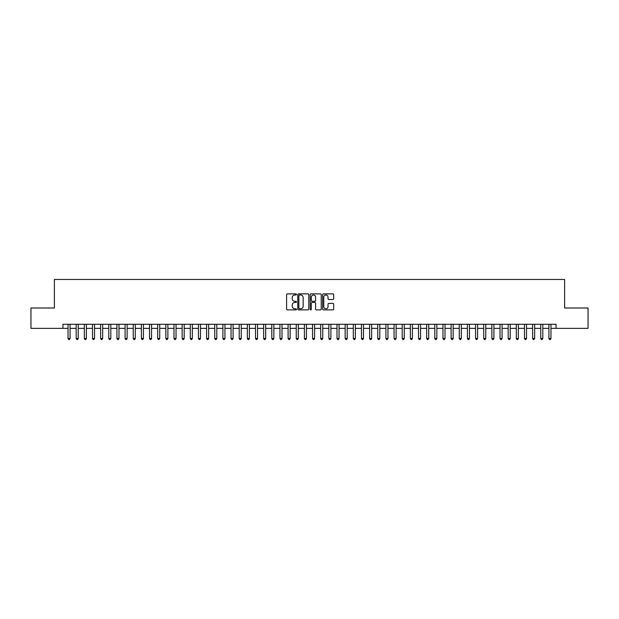 <?xml version="1.0" encoding="UTF-8"?>
<svg xmlns="http://www.w3.org/2000/svg" width="619" height="619" viewBox="0 0 619 619"><rect width="100%" height="100%" fill="white"/><g stroke="black" fill="none" stroke-linecap="round" stroke-linejoin="round"><path stroke-width="0.93" d="M296.462 294.435A0.557 0.557 0 0 0 295.897 293.878L287.402 293.878A0.797 0.797 0 0 0 286.597 294.675L286.597 309.082A0.797 0.797 0 0 0 287.402 309.879L295.897 309.879A0.557 0.557 0 0 0 296.462 309.322A0.557 0.557 0 0 0 295.897 308.757L294.799 308.757A2.561 2.561 0 0 1 292.238 306.196L292.238 304.997A2.561 2.561 0 0 1 294.799 302.436L295.897 302.436A0.557 0.557 0 0 0 296.462 301.879A0.557 0.557 0 0 0 295.897 301.321L294.799 301.321A2.561 2.561 0 0 1 292.238 298.76L292.238 297.561A2.561 2.561 0 0 1 294.799 295L295.897 295A0.557 0.557 0 0 0 296.462 294.435M332.883 299.519A0.797 0.797 0 0 0 333.68 298.722L333.68 294.675A0.797 0.797 0 0 0 332.883 293.878L323.443 293.878A0.797 0.797 0 0 0 322.638 294.675L322.638 309.082A0.797 0.797 0 0 0 323.443 309.879L332.883 309.879A0.797 0.797 0 0 0 333.68 309.082L333.68 304.2A0.797 0.797 0 0 0 332.883 303.403L328.844 303.403A0.797 0.797 0 0 0 328.039 304.2L328.039 306.622A2.143 2.143 0 0 1 325.904 308.757A2.143 2.143 0 0 1 323.76 306.622L323.76 297.135A2.143 2.143 0 0 1 325.904 295A2.143 2.143 0 0 1 328.039 297.135L328.039 298.722A0.797 0.797 0 0 0 328.844 299.519L332.883 299.519M62.945 328.372L30.95 328.372L30.95 307.991L54.387 307.991L54.387 279.463L564.613 279.463L564.613 307.991L588.05 307.991L588.05 328.372L556.055 328.372L556.055 324.294L62.945 324.294L62.945 328.372L68.036 328.372M308.804 294.675A0.797 0.797 0 0 0 307.999 293.878L298.559 293.878A0.797 0.797 0 0 0 297.762 294.675L297.762 309.082A0.797 0.797 0 0 0 298.559 309.879L307.999 309.879A0.797 0.797 0 0 0 308.804 309.082L308.804 294.675M311.001 293.878L320.441 293.878A0.797 0.797 0 0 1 321.238 294.675L321.238 309.082A0.797 0.797 0 0 1 320.441 309.879L316.402 309.879A0.797 0.797 0 0 1 315.597 309.082L315.597 303.24A0.797 0.797 0 0 0 314.8 302.436L312.123 302.436A0.797 0.797 0 0 0 311.318 303.24L311.318 309.322A0.557 0.557 0 0 1 310.761 309.879A0.557 0.557 0 0 1 310.196 309.322L310.196 294.675A0.797 0.797 0 0 1 311.001 293.878M70.071 328.372L76.183 328.372M78.226 328.372L84.339 328.372M86.374 328.372L92.486 328.372M94.529 328.372L100.642 328.372M102.677 328.372L108.789 328.372M110.824 328.372L116.937 328.372M118.98 328.372L125.092 328.372M127.127 328.372L133.24 328.372M135.282 328.372L141.395 328.372M143.43 328.372L149.543 328.372M151.578 328.372L157.69 328.372M159.733 328.372L165.846 328.372M167.881 328.372L173.993 328.372M176.036 328.372L182.148 328.372M184.183 328.372L190.296 328.372M192.331 328.372L198.444 328.372M200.486 328.372L206.599 328.372M208.634 328.372L214.747 328.372M216.789 328.372L222.902 328.372M224.937 328.372L231.049 328.372M233.084 328.372L239.197 328.372M241.24 328.372L247.352 328.372M249.387 328.372L255.5 328.372M257.543 328.372L263.655 328.372M265.69 328.372L271.803 328.372M273.838 328.372L279.95 328.372M281.993 328.372L288.106 328.372M290.141 328.372L296.253 328.372M298.296 328.372L304.409 328.372M306.444 328.372L312.556 328.372M314.591 328.372L320.704 328.372M322.747 328.372L328.859 328.372M330.894 328.372L337.007 328.372M339.05 328.372L345.162 328.372M347.197 328.372L353.31 328.372M355.345 328.372L361.457 328.372M363.5 328.372L369.613 328.372M371.648 328.372L377.76 328.372M379.803 328.372L385.916 328.372M387.951 328.372L394.063 328.372M396.098 328.372L402.211 328.372M404.253 328.372L410.366 328.372M412.401 328.372L418.514 328.372M420.556 328.372L426.669 328.372M428.704 328.372L434.817 328.372M436.852 328.372L442.964 328.372M445.007 328.372L451.119 328.372M453.154 328.372L459.267 328.372M461.31 328.372L467.422 328.372M469.457 328.372L475.57 328.372M477.605 328.372L483.718 328.372M485.76 328.372L491.873 328.372M493.908 328.372L500.02 328.372M502.063 328.372L508.176 328.372M510.211 328.372L516.323 328.372M518.358 328.372L524.471 328.372M526.514 328.372L532.626 328.372M534.661 328.372L540.774 328.372M542.817 328.372L548.929 328.372M550.964 328.372L556.055 328.372M299.441 295A0.557 0.557 0 0 0 298.876 295.557L298.876 308.2A0.557 0.557 0 0 0 299.441 308.757L300.602 308.757A2.561 2.561 0 0 0 303.163 306.196L303.163 297.561A2.561 2.561 0 0 0 300.602 295L299.441 295M315.597 297.182A2.143 2.143 0 0 0 313.462 295.039A2.143 2.143 0 0 0 311.318 297.182L311.318 300.517A0.797 0.797 0 0 0 312.123 301.321L314.8 301.321A0.797 0.797 0 0 0 315.597 300.517L315.597 297.182M70.071 324.294L70.071 338.477L68.036 338.477L68.036 324.294M70.071 338.477L69.46 339.537L68.647 339.537L68.036 338.477M78.226 324.294L78.226 338.477L76.183 338.477L76.183 324.294M78.226 338.477L77.615 339.537L76.795 339.537L76.183 338.477M86.374 324.294L86.374 338.477L84.339 338.477L84.339 324.294M86.374 338.477L85.762 339.537L84.95 339.537L84.339 338.477M94.529 324.294L94.529 338.477L92.486 338.477L92.486 324.294M94.529 338.477L93.918 339.537L93.098 339.537L92.486 338.477M102.677 324.294L102.677 338.477L100.642 338.477L100.642 324.294M102.677 338.477L102.065 339.537L101.253 339.537L100.642 338.477M110.824 324.294L110.824 338.477L108.789 338.477L108.789 324.294M110.824 338.477L110.213 339.537L109.401 339.537L108.789 338.477M118.98 324.294L118.98 338.477L116.937 338.477L116.937 324.294M118.98 338.477L118.368 339.537L117.548 339.537L116.937 338.477M127.127 324.294L127.127 338.477L125.092 338.477L125.092 324.294M127.127 338.477L126.516 339.537L125.703 339.537L125.092 338.477M135.282 324.294L135.282 338.477L133.24 338.477L133.24 324.294M135.282 338.477L134.671 339.537L133.851 339.537L133.24 338.477M143.43 324.294L143.43 338.477L141.395 338.477L141.395 324.294M143.43 338.477L142.819 339.537L142.006 339.537L141.395 338.477M151.578 324.294L151.578 338.477L149.543 338.477L149.543 324.294M151.578 338.477L150.966 339.537L150.154 339.537L149.543 338.477M159.733 324.294L159.733 338.477L157.69 338.477L157.69 324.294M159.733 338.477L159.122 339.537L158.302 339.537L157.69 338.477M167.881 324.294L167.881 338.477L165.846 338.477L165.846 324.294M167.881 338.477L167.269 339.537L166.457 339.537L165.846 338.477M176.036 324.294L176.036 338.477L173.993 338.477L173.993 324.294M176.036 338.477L175.425 339.537L174.604 339.537L173.993 338.477M184.183 324.294L184.183 338.477L182.148 338.477L182.148 324.294M184.183 338.477L183.572 339.537L182.76 339.537L182.148 338.477M192.331 324.294L192.331 338.477L190.296 338.477L190.296 324.294M192.331 338.477L191.72 339.537L190.907 339.537L190.296 338.477M200.486 324.294L200.486 338.477L198.444 338.477L198.444 324.294M200.486 338.477L199.875 339.537L199.055 339.537L198.444 338.477M208.634 324.294L208.634 338.477L206.599 338.477L206.599 324.294M208.634 338.477L208.023 339.537L207.21 339.537L206.599 338.477M216.789 324.294L216.789 338.477L214.747 338.477L214.747 324.294M216.789 338.477L216.178 339.537L215.358 339.537L214.747 338.477M224.937 324.294L224.937 338.477L222.902 338.477L222.902 324.294M224.937 338.477L224.326 339.537L223.513 339.537L222.902 338.477M233.084 324.294L233.084 338.477L231.049 338.477L231.049 324.294M233.084 338.477L232.473 339.537L231.661 339.537L231.049 338.477M241.24 324.294L241.24 338.477L239.197 338.477L239.197 324.294M241.24 338.477L240.629 339.537L239.808 339.537L239.197 338.477M249.387 324.294L249.387 338.477L247.352 338.477L247.352 324.294M249.387 338.477L248.776 339.537L247.964 339.537L247.352 338.477M257.543 324.294L257.543 338.477L255.5 338.477L255.5 324.294M257.543 338.477L256.931 339.537L256.111 339.537L255.5 338.477M265.69 324.294L265.69 338.477L263.655 338.477L263.655 324.294M265.69 338.477L265.079 339.537L264.267 339.537L263.655 338.477M273.838 324.294L273.838 338.477L271.803 338.477L271.803 324.294M273.838 338.477L273.227 339.537L272.414 339.537L271.803 338.477M281.993 324.294L281.993 338.477L279.95 338.477L279.95 324.294M281.993 338.477L281.382 339.537L280.562 339.537L279.95 338.477M290.141 324.294L290.141 338.477L288.106 338.477L288.106 324.294M290.141 338.477L289.53 339.537L288.717 339.537L288.106 338.477M298.296 324.294L298.296 338.477L296.253 338.477L296.253 324.294M298.296 338.477L297.685 339.537L296.865 339.537L296.253 338.477M306.444 324.294L306.444 338.477L304.409 338.477L304.409 324.294M306.444 338.477L305.832 339.537L305.02 339.537L304.409 338.477M314.591 324.294L314.591 338.477L312.556 338.477L312.556 324.294M314.591 338.477L313.98 339.537L313.168 339.537L312.556 338.477M322.747 324.294L322.747 338.477L320.704 338.477L320.704 324.294M322.747 338.477L322.135 339.537L321.315 339.537L320.704 338.477M330.894 324.294L330.894 338.477L328.859 338.477L328.859 324.294M330.894 338.477L330.283 339.537L329.47 339.537L328.859 338.477M339.05 324.294L339.05 338.477L337.007 338.477L337.007 324.294M339.05 338.477L338.438 339.537L337.618 339.537L337.007 338.477M347.197 324.294L347.197 338.477L345.162 338.477L345.162 324.294M347.197 338.477L346.586 339.537L345.773 339.537L345.162 338.477M355.345 324.294L355.345 338.477L353.31 338.477L353.31 324.294M355.345 338.477L354.733 339.537L353.921 339.537L353.31 338.477M363.5 324.294L363.5 338.477L361.457 338.477L361.457 324.294M363.5 338.477L362.889 339.537L362.069 339.537L361.457 338.477M371.648 324.294L371.648 338.477L369.613 338.477L369.613 324.294M371.648 338.477L371.036 339.537L370.224 339.537L369.613 338.477M379.803 324.294L379.803 338.477L377.76 338.477L377.76 324.294M379.803 338.477L379.192 339.537L378.371 339.537L377.76 338.477M387.951 324.294L387.951 338.477L385.916 338.477L385.916 324.294M387.951 338.477L387.339 339.537L386.527 339.537L385.916 338.477M396.098 324.294L396.098 338.477L394.063 338.477L394.063 324.294M396.098 338.477L395.487 339.537L394.674 339.537L394.063 338.477M404.253 324.294L404.253 338.477L402.211 338.477L402.211 324.294M404.253 338.477L403.642 339.537L402.822 339.537L402.211 338.477M412.401 324.294L412.401 338.477L410.366 338.477L410.366 324.294M412.401 338.477L411.79 339.537L410.977 339.537L410.366 338.477M420.556 324.294L420.556 338.477L418.514 338.477L418.514 324.294M420.556 338.477L419.945 339.537L419.125 339.537L418.514 338.477M428.704 324.294L428.704 338.477L426.669 338.477L426.669 324.294M428.704 338.477L428.093 339.537L427.28 339.537L426.669 338.477M436.852 324.294L436.852 338.477L434.817 338.477L434.817 324.294M436.852 338.477L436.24 339.537L435.428 339.537L434.817 338.477M445.007 324.294L445.007 338.477L442.964 338.477L442.964 324.294M445.007 338.477L444.396 339.537L443.575 339.537L442.964 338.477M453.154 324.294L453.154 338.477L451.119 338.477L451.119 324.294M453.154 338.477L452.543 339.537L451.731 339.537L451.119 338.477M461.31 324.294L461.31 338.477L459.267 338.477L459.267 324.294M461.31 338.477L460.698 339.537L459.878 339.537L459.267 338.477M469.457 324.294L469.457 338.477L467.422 338.477L467.422 324.294M469.457 338.477L468.846 339.537L468.034 339.537L467.422 338.477M477.605 324.294L477.605 338.477L475.57 338.477L475.57 324.294M477.605 338.477L476.994 339.537L476.181 339.537L475.57 338.477M485.76 324.294L485.76 338.477L483.718 338.477L483.718 324.294M485.76 338.477L485.149 339.537L484.329 339.537L483.718 338.477M493.908 324.294L493.908 338.477L491.873 338.477L491.873 324.294M493.908 338.477L493.297 339.537L492.484 339.537L491.873 338.477M502.063 324.294L502.063 338.477L500.02 338.477L500.02 324.294M502.063 338.477L501.452 339.537L500.632 339.537L500.02 338.477M510.211 324.294L510.211 338.477L508.176 338.477L508.176 324.294M510.211 338.477L509.599 339.537L508.787 339.537L508.176 338.477M518.358 324.294L518.358 338.477L516.323 338.477L516.323 324.294M518.358 338.477L517.747 339.537L516.935 339.537L516.323 338.477M526.514 324.294L526.514 338.477L524.471 338.477L524.471 324.294M526.514 338.477L525.902 339.537L525.082 339.537L524.471 338.477M534.661 324.294L534.661 338.477L532.626 338.477L532.626 324.294M534.661 338.477L534.05 339.537L533.238 339.537L532.626 338.477M542.817 324.294L542.817 338.477L540.774 338.477L540.774 324.294M542.817 338.477L542.205 339.537L541.385 339.537L540.774 338.477M550.964 324.294L550.964 338.477L548.929 338.477L548.929 324.294M550.964 338.477L550.353 339.537L549.54 339.537L548.929 338.477"/></g></svg>
